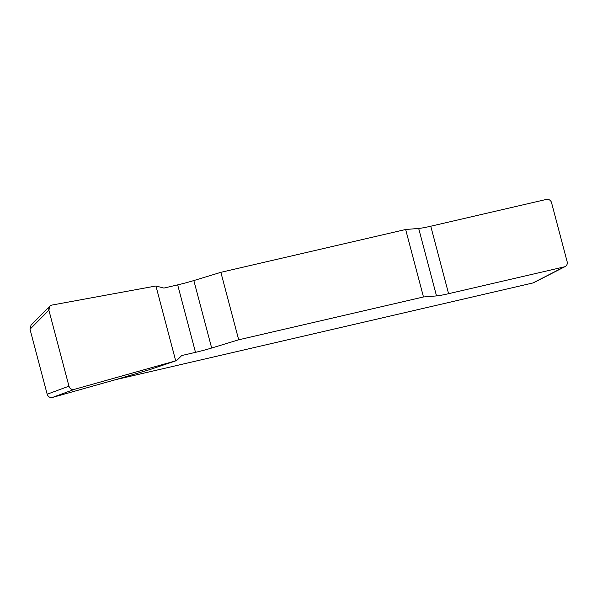<?xml version="1.0" encoding="UTF-8"?>
<svg xmlns="http://www.w3.org/2000/svg" width="597" height="597" viewBox="0 0 597 597"><rect width="100%" height="100%" fill="white"/><g stroke="black" fill="none" stroke-linecap="round" stroke-linejoin="round"><path stroke-width="0.9" d="M405.654 229.502L423.482 296.97L436.511 295.918A21.88 1.791 165.2 0 0 448.593 293.687L564.269 266.881A4.373 4.082 62.8 0 0 567.15 261.74L551.553 202.704A4.373 4.082 62.8 0 0 546.442 199.413L430.765 226.218A21.88 1.791 -14.8 0 1 418.684 228.442L405.654 229.502L220.868 272.322L193.838 280.553A21.88 1.791 -14.8 0 1 177.675 284.873L163.876 288.075L155.936 285.993L51.961 305.067L49.917 306.142L48.894 310.224L68.961 386.169C69.916 388.744 71.677 389.811 74.237 389.393L175.906 360.797L150.69 369.312M150.922 369.222L175.712 360.857L177.391 359.872L181.704 355.543L195.495 352.349A21.88 1.791 165.2 0 0 211.666 348.021L238.696 339.797L220.868 272.322M150.108 369.506L115.676 379.662L532.905 282.971L564.269 266.881M423.482 296.97L238.696 339.797M74.237 389.393C71.618 389.931 69.856 388.848 68.954 386.147L48.902 310.246C48.357 307.462 49.372 305.739 51.954 305.067L155.936 285.993L175.712 360.857L74.237 389.393L52.454 397.445L115.676 379.662M52.454 397.445C49.894 397.863 48.133 396.789 47.17 394.221L68.961 386.169M48.894 310.224L29.999 329.231L47.17 394.221M29.999 329.231L31.022 325.149M565.15 266.56L533.785 282.642A4.373 4.082 -117.2 0 1 532.905 282.971M436.511 295.918L418.684 228.442M430.765 226.218L448.593 293.687M193.838 280.553L211.666 348.021M195.495 352.349L177.675 284.873M49.887 306.171L30.992 325.178"/></g></svg>
